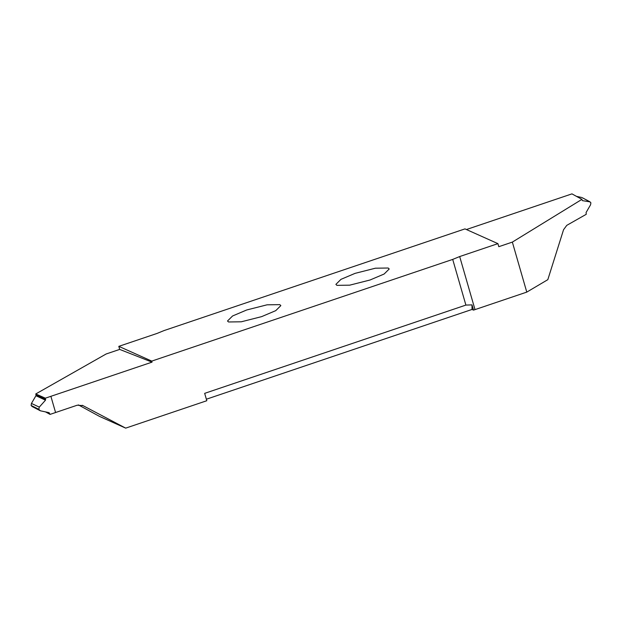 <?xml version="1.0" encoding="UTF-8"?>
<svg xmlns="http://www.w3.org/2000/svg" width="622" height="622" viewBox="0 0 622 622"><rect width="100%" height="100%" fill="white"/><g stroke="black" fill="none" stroke-linecap="round" stroke-linejoin="round"><path stroke-width="0.93" d="M388.198 268.02L389.216 268.992L384.132 274.022L369.997 280.017L349.681 285.171L336.899 285.35L335.888 284.378L340.965 279.348L355.1 273.353L375.416 268.199L388.198 268.02M582.41 200.634L590.099 201.87L582.169 197.664L589.672 201.73L590.9 202.803L590.558 204.809L586.079 212.53L586.243 214.302L566.766 225.358L563.563 229.697L547.819 279.667L526.78 292.107L473.513 310.121L472.02 309.453L206.364 399.223M472.02 309.453L472.005 304.881L465.894 305.083L204.669 393.353L206.799 400.723L125.691 428.13L99.528 416.413L78.419 404.906M228.531 321.971L227.512 320.999L232.589 315.968L246.724 309.974L267.048 304.819L279.822 304.64L280.841 305.612L275.756 310.642L261.621 316.637L241.305 321.792L228.531 321.971M497.919 243.637L459.689 256.552L452.707 259.405L151.752 361.102L118.81 346.353L157.032 333.439L164.014 330.585L464.976 228.888L497.919 243.637L498.797 246.685L512.349 242.106L526.78 292.107M582.239 200.338L581.928 199.367L512.349 242.106M466.414 229.534L571.952 193.87L581.928 199.367M581.64 197.469L576.485 196.365M452.707 259.405L465.894 305.083M472.005 304.881L473.513 310.121M125.691 428.13L82.983 405.63L77.252 405.202L55.576 412.518L50.887 396.315L152.048 362.136L151.752 361.102M82.213 405.28L82.602 405.443M152.048 362.136L119.688 349.408L106.137 353.988L35.757 393.959L45.367 398.181L50.887 396.315L55.576 412.518M118.81 346.353L119.688 349.408M45.515 411.896L50.048 414.392L49.107 412.666L40.36 410.792L38.789 409.299L39.295 407.107L45.499 400.179L45.367 398.181M45.686 399.448L36.022 394.962L35.757 393.959M36.022 394.962L35.921 395.732L45.499 400.179M39.295 407.107L31.442 403.453L35.921 395.732M31.442 403.453L31.1 405.458L32.328 406.531M38.782 409.299L31.1 405.458M40.36 410.792L31.901 406.391M48.454 412.526L49.107 412.666M50.048 414.392L55.568 412.526M459.689 256.552L475.006 309.6"/></g></svg>
